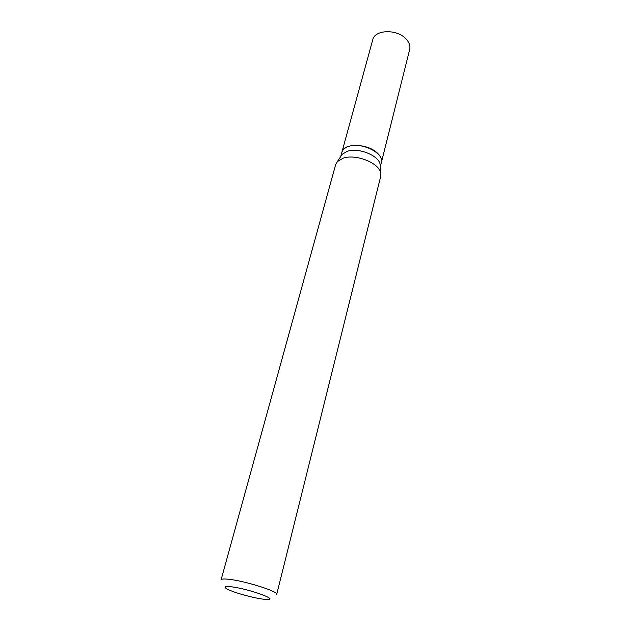 <?xml version="1.0" encoding="UTF-8"?>
<svg xmlns="http://www.w3.org/2000/svg" width="631" height="631" viewBox="0 0 631 631"><rect width="100%" height="100%" fill="white"/><g stroke="black" fill="none" stroke-linecap="round" stroke-linejoin="round"><path stroke-width="0.95" d="M381.361 162.553L409.677 49.486C410.481 45.905 409.235 42.364 405.954 38.87C396.883 28.797 374.704 29.562 372.74 39.792L341.899 152.205M381.384 162.475C382.086 159.288 380.619 156.038 376.999 152.741C366.966 143.245 343.516 142.977 341.923 152.118M380.288 166.86L381.345 162.632C384.713 153.262 361.303 141.612 348.462 146.495C344.841 147.733 342.649 149.665 341.876 152.284L340.724 156.488M230.843 586.759C224.541 586.152 223.406 586.964 227.428 589.18C233.746 592.58 253.37 598.038 263.348 599.174L266.574 599.45C280.787 600.341 247.683 588.455 230.843 586.759M228.264 579.219C223.776 578.769 221.386 578.966 221.087 579.81L335.668 164.604L337.419 161.544L343.098 158.215C355.639 153.641 379.065 162.877 380.674 172.894L380.698 176.42L276.701 594.402C278.934 591.61 244.165 580.646 228.264 579.219M380.272 166.694L380.114 164.297C378.679 155.384 358.187 147.275 347.137 151.353L342.128 154.335L340.819 156.346M342.128 154.335L337.419 161.544M380.114 164.297L380.674 172.894"/></g></svg>
